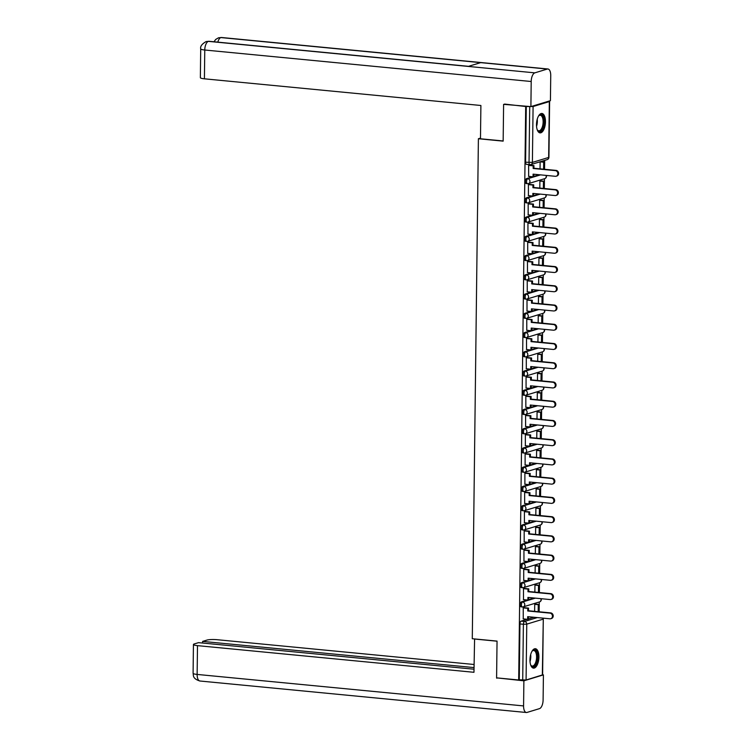 <?xml version="1.0" encoding="UTF-8"?>
<svg xmlns="http://www.w3.org/2000/svg" width="750" height="750" viewBox="0 0 750 750"><rect width="100%" height="100%" fill="white"/><g stroke="black" fill="none" stroke-linecap="round" stroke-linejoin="round"><path stroke-width="1.12" d="M527.475 600.028L521.362 601.894A2.503 1.125 95.5 0 0 520.181 604.706A2.503 1.125 95.5 0 0 521.091 606.844A2.503 1.125 95.5 0 0 521.306 606.825M527.709 580.791L521.597 582.647A2.503 1.125 95.5 0 0 520.416 585.469A2.503 1.125 95.5 0 0 521.325 587.606A2.503 1.125 95.5 0 0 521.541 587.587M527.944 561.553L521.831 563.409A2.503 1.125 95.5 0 0 520.65 566.231A2.503 1.125 95.5 0 0 521.559 568.369A2.503 1.125 95.5 0 0 521.775 568.341M528.178 542.316L522.066 544.172A2.503 1.125 95.5 0 0 520.884 546.984A2.503 1.125 95.5 0 0 521.794 549.131A2.503 1.125 95.5 0 0 522.009 549.103M528.413 523.069L522.3 524.934A2.503 1.125 95.5 0 0 521.128 527.747A2.503 1.125 95.5 0 0 522.028 529.884A2.503 1.125 95.5 0 0 522.244 529.866M528.656 503.831L522.534 505.697A2.503 1.125 95.5 0 0 521.362 508.509A2.503 1.125 95.5 0 0 522.272 510.647A2.503 1.125 95.5 0 0 522.478 510.628M528.891 484.594L522.769 486.45A2.503 1.125 95.5 0 0 521.597 489.272A2.503 1.125 95.5 0 0 522.506 491.409A2.503 1.125 95.5 0 0 522.712 491.391M529.125 465.356L523.013 467.213A2.503 1.125 95.5 0 0 521.831 470.034A2.503 1.125 95.5 0 0 522.741 472.172A2.503 1.125 95.5 0 0 522.947 472.144M529.359 446.119L523.247 447.975A2.503 1.125 95.5 0 0 522.066 450.787A2.503 1.125 95.5 0 0 522.975 452.934A2.503 1.125 95.5 0 0 523.181 452.906M529.594 426.872L523.481 428.738A2.503 1.125 95.5 0 0 522.3 431.55A2.503 1.125 95.5 0 0 523.209 433.688A2.503 1.125 95.5 0 0 523.416 433.669M529.828 407.634L523.716 409.5A2.503 1.125 95.5 0 0 522.534 412.312A2.503 1.125 95.5 0 0 523.444 414.45A2.503 1.125 95.5 0 0 523.65 414.431M530.062 388.397L523.95 390.253A2.503 1.125 95.5 0 0 522.769 393.075A2.503 1.125 95.5 0 0 523.678 395.212A2.503 1.125 95.5 0 0 523.884 395.194M530.297 369.159L524.184 371.016A2.503 1.125 95.5 0 0 523.003 373.837A2.503 1.125 95.5 0 0 523.913 375.975A2.503 1.125 95.5 0 0 524.119 375.947M530.531 349.922L524.419 351.778A2.503 1.125 95.5 0 0 523.237 354.591A2.503 1.125 95.5 0 0 524.147 356.737A2.503 1.125 95.5 0 0 524.363 356.709M530.766 330.684L524.653 332.541A2.503 1.125 95.5 0 0 523.472 335.353A2.503 1.125 95.5 0 0 524.381 337.491A2.503 1.125 95.5 0 0 524.597 337.472M531 311.438L524.888 313.303A2.503 1.125 95.5 0 0 523.706 316.116A2.503 1.125 95.5 0 0 524.616 318.253A2.503 1.125 95.5 0 0 524.831 318.234M531.234 292.2L525.122 294.056A2.503 1.125 95.5 0 0 523.941 296.878A2.503 1.125 95.5 0 0 524.85 299.016A2.503 1.125 95.5 0 0 525.066 298.997M531.469 272.963L525.356 274.819A2.503 1.125 95.5 0 0 524.175 277.641A2.503 1.125 95.5 0 0 525.084 279.778A2.503 1.125 95.5 0 0 525.3 279.759M531.703 253.725L525.591 255.581A2.503 1.125 95.5 0 0 524.419 258.394A2.503 1.125 95.5 0 0 525.328 260.541A2.503 1.125 95.5 0 0 525.534 260.512M531.947 234.488L525.825 236.344A2.503 1.125 95.5 0 0 524.653 239.156A2.503 1.125 95.5 0 0 525.562 241.294A2.503 1.125 95.5 0 0 525.769 241.275M532.181 215.241L526.059 217.106A2.503 1.125 95.5 0 0 524.888 219.919A2.503 1.125 95.5 0 0 525.797 222.056A2.503 1.125 95.5 0 0 526.003 222.037M532.416 196.003L526.303 197.869A2.503 1.125 95.5 0 0 525.122 200.681A2.503 1.125 95.5 0 0 526.031 202.819A2.503 1.125 95.5 0 0 526.238 202.8M532.65 176.766L526.538 178.622A2.503 1.125 95.5 0 0 525.356 181.444A2.503 1.125 95.5 0 0 526.266 183.581A2.503 1.125 95.5 0 0 526.472 183.562M545.456 121.809A9.75 4.406 95.5 0 0 541.912 113.466A9.75 4.406 95.5 0 0 536.494 124.538A9.75 4.406 95.5 0 0 540.037 132.881A9.75 4.406 95.5 0 0 545.456 121.809M538.922 657.056A9.75 4.406 95.5 0 0 535.378 648.713A9.75 4.406 95.5 0 0 529.959 659.784A9.75 4.406 95.5 0 0 533.503 668.128A9.75 4.406 95.5 0 0 538.922 657.056M539.156 611.784L539.269 602.006M539.391 592.547L539.513 582.759M539.625 573.309L539.747 563.522M539.859 554.062L539.981 544.284M540.094 534.825L540.216 525.047M540.328 515.588L540.45 505.809M540.562 496.35L540.684 486.562M540.797 477.113L540.919 467.325M541.031 457.875L541.153 448.087M541.266 438.628L541.388 428.85M541.5 419.391L541.622 409.613M541.744 400.153L541.856 390.375M541.978 380.916L542.091 371.128M542.212 361.678L542.325 351.891M542.447 342.431L542.559 332.653M542.681 323.194L542.803 313.416M542.916 303.956L543.038 294.178M543.15 284.719L543.272 274.931M543.384 265.481L543.506 255.694M543.619 246.234L543.741 236.456M543.853 226.997L543.975 217.219M544.087 207.759L544.209 197.981M544.322 188.522L544.444 178.734M544.556 169.284L544.669 160.388M542.334 675.066L543.291 619.012L542.616 674.878L526.078 680.006L519.263 679.809L519.947 623.944A2.503 1.125 -84.5 0 1 521.128 621.131L527.241 619.266M528.403 618.919L533.869 617.25M503.606 104.381L503.156 141.131L478.397 138.741L472.284 638.719L497.044 641.1L496.594 677.859L518.691 679.988L525.694 106.509L504.609 104.072M519.263 679.809L518.691 679.988M525.694 106.509L533.081 106.528L549.338 101.588L548.944 101.119M529.5 165.178L528.638 165.328L528.656 176.381M540.759 180.872L539.897 181.078L539.812 188.081M529.266 184.416L528.403 184.566L528.422 195.619M540.525 200.109L539.663 200.316L539.578 207.328M529.031 203.653L528.169 203.803L528.188 214.856M540.281 219.356L539.428 219.553L539.344 226.566M528.797 222.891L527.934 223.05L527.953 234.103M540.047 238.594L539.194 238.791L539.1 245.803M528.562 242.128L527.7 242.287L527.719 253.341M539.812 257.831L538.95 258.028L538.866 265.041M528.328 261.375L527.466 261.525L527.484 272.578M539.578 277.069L538.716 277.266L538.631 284.278M528.094 280.613L527.231 280.763L527.25 291.816M539.344 296.306L538.481 296.512L538.397 303.525M527.859 299.85L526.997 300L527.016 311.053M539.109 315.553L538.247 315.75L538.162 322.762M527.625 319.088L526.763 319.247L526.781 330.3M538.875 334.791L538.013 334.988L537.928 342M527.391 338.325L526.528 338.484L526.547 349.537M538.641 354.028L537.778 354.225L537.694 361.238M527.156 357.562L526.294 357.722L526.312 368.775M538.406 373.266L537.544 373.463L537.459 380.475M526.912 376.809L526.059 376.959L526.078 388.012M538.172 392.503L537.309 392.709L537.225 399.713M526.678 396.047L525.825 396.197L525.844 407.25M537.938 411.741L537.075 411.947L536.991 418.959M526.444 415.284L525.591 415.434L525.609 426.488M537.703 430.988L536.841 431.184L536.756 438.197M526.209 434.522L525.347 434.681L525.366 445.734M537.469 450.225L536.606 450.422L536.522 457.434M525.975 453.759L525.112 453.919L525.131 464.972M537.234 469.462L536.372 469.659L536.287 476.672M525.741 473.006L524.878 473.156L524.897 484.209M536.991 488.7L536.138 488.906L536.044 495.909M525.506 492.244L524.644 492.394L524.663 503.447M536.756 507.937L535.903 508.144L535.809 515.156M525.272 511.481L524.409 511.631L524.428 522.684M536.522 527.184L535.659 527.381L535.575 534.394M525.037 530.719L524.175 530.878L524.194 541.931M536.287 546.422L535.425 546.619L535.341 553.631M524.803 549.956L523.941 550.116L523.959 561.169M536.053 565.659L535.191 565.856L535.106 572.869M524.569 569.203L523.706 569.353L523.725 580.406M535.819 584.897L534.956 585.103L534.872 592.106M524.334 588.441L523.472 588.591L523.491 599.644M535.584 604.134L534.722 604.341L534.637 611.353M524.1 607.678L523.237 607.828L523.256 618.881M528.638 599.681L534.103 598.013M528.872 580.434L534.338 578.775M529.106 561.197L534.572 559.538M529.341 541.959L534.806 540.3M529.575 522.722L535.041 521.053M529.809 503.484L535.275 501.816M530.044 484.237L535.509 482.578M530.278 465L535.753 463.341M530.522 445.763L535.988 444.103M530.756 426.525L536.222 424.866M530.991 407.288L536.456 405.619M531.225 388.041L536.691 386.381M531.459 368.803L536.925 367.144M531.694 349.566L537.159 347.906M531.928 330.328L537.394 328.669M532.163 311.091L537.628 309.422M532.397 291.853L537.863 290.184M532.631 272.606L538.097 270.947M532.866 253.369L538.331 251.709M533.1 234.131L538.566 232.472M533.334 214.894L538.809 213.225M533.569 195.656L539.044 193.987M533.812 176.409L539.278 174.75M480.487 138.103L478.397 138.741M540.994 161.634L540.131 161.831L540.047 168.844M526.275 106.331L525.591 162.206A2.503 1.125 95.5 0 0 526.5 164.344A2.503 1.125 95.5 0 0 526.706 164.316M555.366 170.625L556.116 170.4A2.878 2.522 73.1 0 1 556.912 175.988L556.172 176.213A2.878 2.522 -106.9 0 0 555.366 170.625L533.166 168.478L533.194 165.825L533.944 165.6L529.237 165.15M528.506 176.363L533.062 176.803L533.091 174.15L555.3 176.297A2.878 2.522 -106.9 0 0 556.172 176.213M533.062 176.803L533.803 176.578L533.831 174.225M528.638 165.394L533.194 165.825M544.341 169.256L544.434 161.962L540.834 161.616M543.6 169.191L543.684 162.197L544.434 161.962M540.131 161.85L543.684 162.197M556.116 170.4L533.906 168.253L533.944 165.6M533.906 168.253L533.166 168.478M503.156 140.972L480.478 138.787L480.891 105.487L204.412 78.816A7.5 1.228 -179.3 0 1 200.363 77.672L200.709 48.881A7.5 1.228 -179.3 0 0 204.769 50.016L204.412 78.816M547.294 69.056L480.675 62.634L468.206 66.422L534.825 72.853L547.294 69.056A7.687 3.469 95.5 0 1 547.941 68.991A7.687 3.469 95.5 0 1 550.734 75.572L550.425 100.669L530.897 106.603L503.691 104.353M534.825 72.853A7.687 3.469 95.5 0 0 531.206 81.506L530.897 106.603M468.506 66.328L209.006 41.297A7.687 3.469 95.5 0 0 208.387 41.362L206.119 41.578C201.909 43.988 200.109 46.425 200.709 48.881M547.941 68.991L221.503 37.5A7.687 3.469 95.5 0 0 220.856 37.566L218.494 37.819L215.728 39.422L213.975 41.775M474.591 638.934L473.962 672.3L197.494 645.637L197.137 674.428L523.575 705.919L523.884 680.822L496.678 677.869M497.044 641.194L474.366 639.009M474.056 664.491L217.022 639.694A7.5 1.228 0.7 0 0 206.906 640.097L202.631 641.4L474.019 667.584M523.575 705.919A7.687 3.469 95.5 0 0 526.369 712.5A7.687 3.469 95.5 0 0 527.016 712.434L539.475 708.638A7.687 3.469 95.5 0 0 543.103 699.984L543.413 674.888L523.884 680.822M474 669.216L198.553 642.647L194.278 643.941A7.5 1.228 0.7 0 0 193.434 644.494A7.5 1.228 0.7 0 0 197.494 645.637M202.613 643.031L202.631 641.4M497.512 677.944L496.678 678.197M543.413 674.888L542.616 674.803M538.472 116.147A8.438 3.806 -84.5 0 1 538.866 115.659A8.438 3.806 -84.5 0 1 540.188 114.769A8.438 3.806 -84.5 0 1 543.966 121.912A8.438 3.806 -84.5 0 1 539.991 131.409A8.438 3.806 -84.5 0 1 537.469 130.153A8.438 3.806 -84.5 0 1 537.169 129.6M537.291 129.844A7.809 3.525 95.5 0 0 538.781 130.809A7.809 3.525 95.5 0 0 539.438 130.744A7.809 3.525 95.5 0 0 543.103 122.653A7.809 3.525 95.5 0 0 540.281 115.256A7.809 3.525 95.5 0 0 539.625 115.331A7.809 3.525 95.5 0 0 538.631 115.931M539.466 132.741A9.684 4.378 95.5 0 0 539.972 132.647A9.684 4.378 95.5 0 0 544.491 122.962A9.684 4.378 95.5 0 0 541.322 113.494M531.928 651.394A8.438 3.806 -84.5 0 1 532.331 650.906A8.438 3.806 -84.5 0 1 533.653 650.016A8.438 3.806 -84.5 0 1 537.431 657.159A8.438 3.806 -84.5 0 1 533.447 666.656A8.438 3.806 -84.5 0 1 530.934 665.4A8.438 3.806 -84.5 0 1 530.634 664.847M530.756 665.091A7.809 3.525 95.5 0 0 532.247 666.056A7.809 3.525 95.5 0 0 532.903 665.991A7.809 3.525 95.5 0 0 536.559 657.9A7.809 3.525 95.5 0 0 533.747 650.503A7.809 3.525 95.5 0 0 533.091 650.578A7.809 3.525 95.5 0 0 532.097 651.178M532.931 667.987A9.684 4.378 95.5 0 0 533.438 667.894A9.684 4.378 95.5 0 0 537.947 658.209A9.684 4.378 95.5 0 0 534.788 648.741M555.131 189.863L555.881 189.637A2.878 2.522 73.1 0 1 556.678 195.225L555.938 195.45A2.878 2.522 -106.9 0 0 555.131 189.863L532.922 187.716L532.959 185.072L533.709 184.838L529.003 184.388M528.272 195.609L532.828 196.041L532.856 193.397L555.066 195.534A2.878 2.522 -106.9 0 0 555.938 195.45M532.828 196.041L533.569 195.816L533.597 193.463M528.403 184.631L532.959 185.072M544.106 188.503L544.2 181.209L540.6 180.862M543.366 188.428L543.45 181.434L544.2 181.209M539.897 181.088L543.45 181.434M555.881 189.637L533.672 187.491L533.709 184.838M533.672 187.491L532.922 187.716M554.897 209.1L555.647 208.875A2.878 2.522 73.1 0 1 556.444 214.462L555.703 214.688A2.878 2.522 -106.9 0 0 554.897 209.1L532.688 206.962L532.725 204.309L533.466 204.084L528.769 203.625M528.038 214.847L532.594 215.287L532.622 212.634L554.831 214.772A2.878 2.522 -106.9 0 0 555.703 214.688M532.594 215.287L533.334 215.053L533.362 212.7M528.169 203.869L532.725 204.309M543.872 207.741L543.966 200.447L540.366 200.1M543.131 207.666L543.216 200.672L543.966 200.447M539.663 200.325L543.216 200.672M555.647 208.875L533.438 206.728L533.466 204.084M533.438 206.728L532.688 206.962M554.663 228.338L555.413 228.112A2.878 2.522 73.1 0 1 556.209 233.7L555.469 233.925A2.878 2.522 -106.9 0 0 554.663 228.338L532.453 226.2L532.491 223.547L533.231 223.322L528.525 222.863M527.803 234.084L532.35 234.525L532.388 231.872L554.597 234.009A2.878 2.522 -106.9 0 0 555.469 233.925M532.35 234.525L533.1 234.3L533.128 231.947M527.934 223.106L532.491 223.547M543.638 226.978L543.731 219.684L540.131 219.338M542.897 226.903L542.981 219.909L543.731 219.684M539.428 219.572L542.981 219.909M555.413 228.112L533.203 225.975L533.231 223.322M533.203 225.975L532.453 226.2M554.428 247.584L555.178 247.35A2.878 2.522 73.1 0 1 555.975 252.938L555.225 253.172A2.878 2.522 -106.9 0 0 554.428 247.584L532.219 245.438L532.256 242.784L532.997 242.559L528.291 242.109M527.569 253.322L532.116 253.763L532.153 251.109L554.363 253.256A2.878 2.522 -106.9 0 0 555.225 253.172M532.116 253.763L532.866 253.537L532.894 251.184M527.7 242.344L532.256 242.784M543.403 246.216L543.497 238.922L539.897 238.575M542.663 246.15L542.747 239.147L543.497 238.922M539.194 238.809L542.747 239.147M555.178 247.35L532.969 245.213L532.997 242.559M532.969 245.213L532.219 245.438M554.194 266.822L554.944 266.588A2.878 2.522 73.1 0 1 555.741 272.184L554.991 272.409A2.878 2.522 -106.9 0 0 554.194 266.822L531.984 264.675L532.022 262.022L532.762 261.797L528.056 261.347M527.334 272.559L531.881 273L531.919 270.347L554.119 272.494A2.878 2.522 -106.9 0 0 554.991 272.409M531.881 273L532.631 272.775L532.659 270.422M527.466 261.591L532.022 262.022M543.169 265.453L543.253 258.159L539.663 257.812M542.428 265.387L542.512 258.394L543.253 258.159M538.95 258.047L542.512 258.394M554.944 266.588L532.734 264.45L532.762 261.797M532.734 264.45L531.984 264.675M553.959 286.059L554.7 285.834A2.878 2.522 73.1 0 1 555.506 291.422L554.756 291.647A2.878 2.522 -106.9 0 0 553.959 286.059L531.75 283.912L531.788 281.269L532.528 281.034L527.822 280.584M527.1 291.806L531.647 292.238L531.684 289.594L553.884 291.731A2.878 2.522 -106.9 0 0 554.756 291.647M531.647 292.238L532.397 292.013L532.425 289.659M527.231 280.828L531.788 281.269M542.934 284.7L543.019 277.406L539.428 277.059M542.194 284.625L542.278 277.631L543.019 277.406M538.716 277.284L542.278 277.631M554.7 285.834L532.5 283.688L532.528 281.034M532.5 283.688L531.75 283.912M553.725 305.297L554.466 305.072A2.878 2.522 73.1 0 1 555.272 310.659L554.522 310.884A2.878 2.522 -106.9 0 0 553.725 305.297L531.516 303.159L531.544 300.506L532.294 300.281L527.587 299.822M526.866 311.044L531.413 311.484L531.45 308.831L553.65 310.969A2.878 2.522 -106.9 0 0 554.522 310.884M531.413 311.484L532.163 311.25L532.191 308.897M526.997 300.066L531.544 300.506M542.7 303.938L542.784 296.644L539.194 296.297M541.959 303.863L542.044 296.869L542.784 296.644M538.481 296.522L542.044 296.869M554.466 305.072L532.266 302.925L532.294 300.281M532.266 302.925L531.516 303.159M553.491 324.534L554.231 324.309A2.878 2.522 73.1 0 1 555.037 329.897L554.288 330.122A2.878 2.522 -106.9 0 0 553.491 324.534L531.281 322.397L531.309 319.744L532.059 319.519L527.353 319.059M526.631 330.281L531.178 330.722L531.216 328.069L553.416 330.206A2.878 2.522 -106.9 0 0 554.288 330.122M531.178 330.722L531.928 330.497L531.956 328.144M526.763 319.303L531.309 319.744M542.466 323.175L542.55 315.881L538.959 315.534M541.716 323.1L541.809 316.106L542.55 315.881M538.247 315.769L541.809 316.106M554.231 324.309L532.031 322.172L532.059 319.519M532.031 322.172L531.281 322.397M553.256 343.772L553.997 343.547A2.878 2.522 73.1 0 1 554.803 349.134L554.053 349.359A2.878 2.522 -106.9 0 0 553.256 343.772L531.047 341.634L531.075 338.981L531.825 338.756L527.119 338.306M526.388 349.519L530.944 349.959L530.972 347.306L553.181 349.453A2.878 2.522 -106.9 0 0 554.053 349.359M530.944 349.959L531.694 349.734L531.722 347.381M526.528 338.541L531.075 338.981M542.231 342.413L542.316 335.119L538.725 334.772M541.481 342.338L541.575 335.344L542.316 335.119M538.013 335.006L541.575 335.344M553.997 343.547L531.797 341.409L531.825 338.756M531.797 341.409L531.047 341.634M553.013 363.019L553.762 362.784A2.878 2.522 73.1 0 1 554.569 368.372L553.819 368.606A2.878 2.522 -106.9 0 0 553.013 363.019L530.812 360.872L530.841 358.219L531.591 357.994L526.884 357.544M526.153 368.756L530.709 369.197L530.737 366.544L552.947 368.691A2.878 2.522 -106.9 0 0 553.819 368.606M530.709 369.197L531.459 368.972L531.487 366.619M526.294 357.787L530.841 358.219M541.997 361.65L542.081 354.356L538.491 354.009M541.247 361.584L541.331 354.591L542.081 354.356M537.778 354.244L541.331 354.591M553.762 362.784L531.553 360.647L531.591 357.994M531.553 360.647L530.812 360.872M552.778 382.256L553.528 382.031A2.878 2.522 73.1 0 1 554.334 387.619L553.584 387.844A2.878 2.522 -106.9 0 0 552.778 382.256L530.578 380.109L530.606 377.466L531.356 377.231L526.65 376.781M525.919 387.994L530.475 388.434L530.503 385.791L552.712 387.928A2.878 2.522 -106.9 0 0 553.584 387.844M530.475 388.434L531.225 388.209L531.253 385.856M526.059 377.025L530.606 377.466M541.763 380.897L541.847 373.594L538.256 373.247M541.013 380.822L541.097 373.828L541.847 373.594M537.544 373.481L541.097 373.828M553.528 382.031L531.319 379.884L531.356 377.231M531.319 379.884L530.578 380.109M552.544 401.494L553.294 401.269A2.878 2.522 73.1 0 1 554.1 406.856L553.35 407.081A2.878 2.522 -106.9 0 0 552.544 401.494L530.344 399.356L530.372 396.703L531.122 396.478L526.416 396.019M525.684 407.241L530.241 407.681L530.269 405.028L552.478 407.166A2.878 2.522 -106.9 0 0 553.35 407.081M530.241 407.681L530.981 407.447L531.019 405.094M525.825 396.262L530.372 396.703M541.519 400.134L541.613 392.841L538.013 392.494M540.778 400.059L540.862 393.066L541.613 392.841M537.309 392.719L540.862 393.066M553.294 401.269L531.084 399.122L531.122 396.478M531.084 399.122L530.344 399.356M552.309 420.731L553.059 420.506A2.878 2.522 73.1 0 1 553.856 426.094L553.116 426.319A2.878 2.522 -106.9 0 0 552.309 420.731L530.109 418.594L530.138 415.941L530.887 415.716L526.181 415.256M525.45 426.478L530.006 426.919L530.034 424.266L552.244 426.403A2.878 2.522 -106.9 0 0 553.116 426.319M530.006 426.919L530.747 426.684L530.775 424.341M525.581 415.5L530.138 415.941M541.284 419.372L541.378 412.078L537.778 411.731M540.544 419.297L540.628 412.303L541.378 412.078M537.075 411.966L540.628 412.303M553.059 420.506L530.85 418.369L530.887 415.716M530.85 418.369L530.109 418.594M552.075 439.969L552.825 439.744A2.878 2.522 73.1 0 1 553.622 445.331L552.881 445.556A2.878 2.522 -106.9 0 0 552.075 439.969L529.875 437.831L529.903 435.178L530.653 434.953L525.947 434.494M525.216 445.716L529.772 446.156L529.8 443.503L552.009 445.65A2.878 2.522 -106.9 0 0 552.881 445.556M529.772 446.156L530.513 445.931L530.541 443.578M525.347 434.738L529.903 435.178M541.05 438.609L541.144 431.316L537.544 430.969M540.309 438.534L540.394 431.541L541.144 431.316M536.841 431.203L540.394 431.541M552.825 439.744L530.616 437.606L530.653 434.953M530.616 437.606L529.875 437.831M551.841 459.216L552.591 458.981A2.878 2.522 73.1 0 1 553.387 464.569L552.647 464.803A2.878 2.522 -106.9 0 0 551.841 459.216L529.631 457.069L529.669 454.416L530.419 454.191L525.712 453.741M524.981 464.953L529.538 465.394L529.566 462.741L551.775 464.887A2.878 2.522 -106.9 0 0 552.647 464.803M529.538 465.394L530.278 465.169L530.306 462.816M525.112 453.975L529.669 454.416M540.816 457.847L540.909 450.553L537.309 450.206M540.075 457.781L540.159 450.778L540.909 450.553M536.606 450.441L540.159 450.778M552.591 458.981L530.381 456.844L530.419 454.191M530.381 456.844L529.631 457.069M551.606 478.453L552.356 478.228A2.878 2.522 73.1 0 1 553.153 483.816L552.413 484.041A2.878 2.522 -106.9 0 0 551.606 478.453L529.397 476.306L529.434 473.653L530.175 473.428L525.478 472.978M524.747 484.191L529.303 484.631L529.331 481.978L551.541 484.125A2.878 2.522 -106.9 0 0 552.413 484.041M529.303 484.631L530.044 484.406L530.072 482.053M524.878 473.222L529.434 473.653M540.581 477.084L540.675 469.791L537.075 469.444M539.841 477.019L539.925 470.025L540.675 469.791M536.372 469.678L539.925 470.025M552.356 478.228L530.147 476.081L530.175 473.428M530.147 476.081L529.397 476.306M551.372 497.691L552.122 497.466A2.878 2.522 73.1 0 1 552.919 503.053L552.178 503.278A2.878 2.522 -106.9 0 0 551.372 497.691L529.163 495.553L529.2 492.9L529.941 492.666L525.234 492.216M524.513 503.438L529.059 503.869L529.097 501.225L551.306 503.362A2.878 2.522 -106.9 0 0 552.178 503.278M529.059 503.869L529.809 503.644L529.837 501.291M524.644 492.459L529.2 492.9M540.347 496.331L540.441 489.037L536.841 488.691M539.606 496.256L539.691 489.262L540.441 489.037M536.138 488.916L539.691 489.262M552.122 497.466L529.913 495.319L529.941 492.666M529.913 495.319L529.163 495.553M551.138 516.928L551.887 516.703A2.878 2.522 73.1 0 1 552.684 522.291L551.934 522.516A2.878 2.522 -106.9 0 0 551.138 516.928L528.928 514.791L528.966 512.137L529.706 511.912L525 511.453M524.278 522.675L528.825 523.116L528.862 520.462L551.072 522.6A2.878 2.522 -106.9 0 0 551.934 522.516M528.825 523.116L529.575 522.881L529.603 520.528M524.409 511.697L528.966 512.137M540.112 515.569L540.206 508.275L536.606 507.928M539.372 515.494L539.456 508.5L540.206 508.275M535.903 508.153L539.456 508.5M551.887 516.703L529.678 514.556L529.706 511.912M529.678 514.556L528.928 514.791M550.903 536.166L551.644 535.941A2.878 2.522 73.1 0 1 552.45 541.528L551.7 541.753A2.878 2.522 -106.9 0 0 550.903 536.166L528.694 534.028L528.731 531.375L529.472 531.15L524.766 530.691M524.044 541.912L528.591 542.353L528.628 539.7L550.828 541.847A2.878 2.522 -106.9 0 0 551.7 541.753M528.591 542.353L529.341 542.128L529.369 539.775M524.175 530.934L528.731 531.375M539.878 534.806L539.963 527.512L536.372 527.166M539.138 534.731L539.222 527.737L539.963 527.512M535.659 527.4L539.222 527.737M551.644 535.941L529.444 533.803L529.472 531.15M529.444 533.803L528.694 534.028M550.669 555.413L551.409 555.178A2.878 2.522 73.1 0 1 552.216 560.766L551.466 561A2.878 2.522 -106.9 0 0 550.669 555.413L528.459 553.266L528.497 550.613L529.237 550.388L524.531 549.938M523.809 561.15L528.356 561.591L528.394 558.938L550.594 561.084A2.878 2.522 -106.9 0 0 551.466 561M528.356 561.591L529.106 561.366L529.134 559.012M523.941 550.172L528.497 550.613M539.644 554.044L539.728 546.75L536.138 546.403M538.903 553.978L538.987 546.975L539.728 546.75M535.425 546.638L538.987 546.975M551.409 555.178L529.209 553.041L529.237 550.388M529.209 553.041L528.459 553.266M550.434 574.65L551.175 574.425A2.878 2.522 73.1 0 1 551.981 580.012L551.231 580.237A2.878 2.522 -106.9 0 0 550.434 574.65L528.225 572.503L528.253 569.85L529.003 569.625L524.297 569.175M523.575 580.388L528.122 580.828L528.159 578.175L550.359 580.322A2.878 2.522 -106.9 0 0 551.231 580.237M528.122 580.828L528.872 580.603L528.9 578.25M523.706 569.419L528.253 569.85M539.409 573.281L539.494 565.988L535.903 565.641M538.669 573.216L538.753 566.222L539.494 565.988M535.191 565.875L538.753 566.222M551.175 574.425L528.975 572.278L529.003 569.625M528.975 572.278L528.225 572.503M550.2 593.888L550.941 593.663A2.878 2.522 73.1 0 1 551.747 599.25L550.997 599.475A2.878 2.522 -106.9 0 0 550.2 593.888L527.991 591.741L528.019 589.097L528.769 588.862L524.062 588.413M523.331 599.634L527.888 600.066L527.925 597.422L550.125 599.559A2.878 2.522 -106.9 0 0 550.997 599.475M527.888 600.066L528.638 599.841L528.666 597.488M523.472 588.656L528.019 589.097M539.175 592.528L539.259 585.234L535.669 584.888M538.425 592.453L538.519 585.459L539.259 585.234M534.956 585.112L538.519 585.459M550.941 593.663L528.741 591.516L528.769 588.862M528.741 591.516L527.991 591.741M549.966 613.125L550.706 612.9A2.878 2.522 73.1 0 1 551.512 618.488L550.763 618.713A2.878 2.522 -106.9 0 0 549.966 613.125L527.756 610.988L527.784 608.334L528.534 608.109L523.828 607.65M523.097 618.872L527.653 619.312L527.681 616.659L549.891 618.797A2.878 2.522 -106.9 0 0 550.763 618.713M527.653 619.312L528.403 619.078L528.431 616.725M523.237 607.894L527.784 608.334M538.941 611.766L539.025 604.472L535.434 604.125M538.191 611.691L538.275 604.697L539.025 604.472M534.722 604.35L538.275 604.697M550.706 612.9L528.497 610.753L528.534 608.109M528.497 610.753L527.756 610.988M540.825 598.659A2.503 2.194 -106.9 0 1 539.541 601.922L523.284 606.863A2.503 2.194 -106.9 0 1 522.525 606.938A2.503 1.125 -84.5 0 1 522.309 606.966A2.503 1.125 -84.5 0 1 521.409 604.819A2.503 1.125 -84.5 0 1 522.581 602.006L535.322 598.134M521.362 601.894L522.581 602.006A2.503 2.194 73.1 0 1 524.775 604.688A2.503 2.194 -106.9 0 1 523.284 606.863A2.503 2.503 0 0 1 522.309 606.966L521.091 606.844M541.059 579.422A2.503 2.194 -106.9 0 1 539.775 582.684L523.519 587.625A2.503 2.194 -106.9 0 1 522.759 587.7A2.503 1.125 -84.5 0 1 522.553 587.719A2.503 1.125 -84.5 0 1 521.644 585.581A2.503 1.125 -84.5 0 1 522.816 582.769L535.556 578.897M521.597 582.647L522.816 582.769A2.503 2.194 73.1 0 1 525.009 585.45A2.503 2.194 -106.9 0 1 523.519 587.625A2.503 2.503 0 0 1 522.553 587.719L521.325 587.606M541.294 560.184A2.503 2.194 -106.9 0 1 540.009 563.447L523.753 568.387A2.503 2.194 -106.9 0 1 522.994 568.462A2.503 1.125 -84.5 0 1 522.788 568.481A2.503 1.125 -84.5 0 1 521.878 566.344A2.503 1.125 -84.5 0 1 523.05 563.531L535.791 559.65M521.831 563.409L523.05 563.531A2.503 2.194 73.1 0 1 525.244 566.213A2.503 2.194 -106.9 0 1 523.753 568.387A2.503 2.503 0 0 1 522.788 568.481L521.559 568.369M541.528 540.947A2.503 2.194 -106.9 0 1 540.244 544.2L523.987 549.15A2.503 2.194 -106.9 0 1 523.228 549.225A2.503 1.125 -84.5 0 1 523.022 549.244A2.503 1.125 -84.5 0 1 522.112 547.106A2.503 1.125 -84.5 0 1 523.284 544.294L536.034 540.413M522.066 544.172L523.284 544.294A2.503 2.194 73.1 0 1 525.478 546.966A2.503 2.194 -106.9 0 1 523.987 549.15A2.503 2.503 0 0 1 523.022 549.244L521.794 549.131M541.772 521.709A2.503 2.194 -106.9 0 1 540.478 524.963L524.222 529.913A2.503 2.194 -106.9 0 1 523.462 529.988A2.503 1.125 -84.5 0 1 523.256 530.006A2.503 1.125 -84.5 0 1 522.347 527.869A2.503 1.125 -84.5 0 1 523.528 525.047L536.269 521.175M522.3 524.934L523.528 525.047A2.503 2.194 73.1 0 1 525.712 527.728A2.503 2.194 -106.9 0 1 524.222 529.913A2.503 2.503 0 0 1 523.256 530.006L522.028 529.884M542.006 502.463A2.503 2.194 -106.9 0 1 540.712 505.725L524.456 510.666A2.503 2.194 -106.9 0 1 523.697 510.741A2.503 1.125 -84.5 0 1 523.491 510.769A2.503 1.125 -84.5 0 1 522.581 508.631A2.503 1.125 -84.5 0 1 523.762 505.809L536.503 501.938M522.534 505.697L523.762 505.809A2.503 2.194 73.1 0 1 525.947 508.491A2.503 2.194 -106.9 0 1 524.456 510.666A2.503 2.503 0 0 1 523.491 510.769L522.272 510.647M542.241 483.225A2.503 2.194 -106.9 0 1 540.947 486.487L524.691 491.428A2.503 2.194 -106.9 0 1 523.931 491.503A2.503 1.125 -84.5 0 1 523.725 491.531A2.503 1.125 -84.5 0 1 522.816 489.384A2.503 1.125 -84.5 0 1 523.997 486.572L536.737 482.7M522.769 486.45L523.997 486.572A2.503 2.194 73.1 0 1 526.181 489.253A2.503 2.194 -106.9 0 1 524.691 491.428A2.503 2.503 0 0 1 523.725 491.531L522.506 491.409M542.475 463.988A2.503 2.194 -106.9 0 1 541.181 467.25L524.925 472.191A2.503 2.194 -106.9 0 1 524.166 472.266A2.503 1.125 -84.5 0 1 523.959 472.284A2.503 1.125 -84.5 0 1 523.05 470.147A2.503 1.125 -84.5 0 1 524.231 467.334L536.972 463.453M523.013 467.213L524.231 467.334A2.503 2.194 73.1 0 1 526.416 470.016A2.503 2.194 -106.9 0 1 524.925 472.191A2.503 2.503 0 0 1 523.959 472.284L522.741 472.172M542.709 444.75A2.503 2.194 -106.9 0 1 541.416 448.012L525.159 452.953A2.503 2.194 -106.9 0 1 524.4 453.028A2.503 1.125 -84.5 0 1 524.194 453.047A2.503 1.125 -84.5 0 1 523.284 450.909A2.503 1.125 -84.5 0 1 524.466 448.097L537.206 444.216M523.247 447.975L524.466 448.097A2.503 2.194 73.1 0 1 526.659 450.778A2.503 2.194 -106.9 0 1 525.159 452.953A2.503 2.503 0 0 1 524.194 453.047L522.975 452.934M542.944 425.512A2.503 2.194 -106.9 0 1 541.65 428.766L525.394 433.716A2.503 2.194 -106.9 0 1 524.644 433.791A2.503 1.125 -84.5 0 1 524.428 433.809A2.503 1.125 -84.5 0 1 523.519 431.672A2.503 1.125 -84.5 0 1 524.7 428.85L537.441 424.978M523.481 428.738L524.7 428.85A2.503 2.194 73.1 0 1 526.894 431.531A2.503 2.194 -106.9 0 1 525.394 433.716A2.503 2.503 0 0 1 524.428 433.809L523.209 433.688M543.178 406.266A2.503 2.194 -106.9 0 1 541.884 409.528L525.628 414.469A2.503 2.194 -106.9 0 1 524.878 414.544A2.503 1.125 -84.5 0 1 524.663 414.572A2.503 1.125 -84.5 0 1 523.753 412.434A2.503 1.125 -84.5 0 1 524.934 409.613L537.675 405.741M523.716 409.5L524.934 409.613A2.503 2.194 73.1 0 1 527.128 412.294A2.503 2.194 -106.9 0 1 525.628 414.469A2.503 2.503 0 0 1 524.663 414.572L523.444 414.45M543.413 387.028A2.503 2.194 -106.9 0 1 542.119 390.291L525.862 395.231A2.503 2.194 -106.9 0 1 525.112 395.306A2.503 1.125 -84.5 0 1 524.897 395.334A2.503 1.125 -84.5 0 1 523.987 393.188A2.503 1.125 -84.5 0 1 525.169 390.375L537.909 386.503M523.95 390.253L525.169 390.375A2.503 2.194 73.1 0 1 527.362 393.056A2.503 2.194 -106.9 0 1 525.862 395.231A2.503 2.503 0 0 1 524.897 395.334L523.678 395.212M543.647 367.791A2.503 2.194 -106.9 0 1 542.353 371.053L526.106 375.994A2.503 2.194 -106.9 0 1 525.347 376.069A2.503 1.125 -84.5 0 1 525.131 376.088A2.503 1.125 -84.5 0 1 524.222 373.95A2.503 1.125 -84.5 0 1 525.403 371.137L538.144 367.266M524.184 371.016L525.403 371.137A2.503 2.194 73.1 0 1 527.597 373.819A2.503 2.194 -106.9 0 1 526.106 375.994A2.503 2.503 0 0 1 525.131 376.088L523.913 375.975M543.881 348.553A2.503 2.194 -106.9 0 1 542.597 351.816L526.341 356.756A2.503 2.194 -106.9 0 1 525.581 356.831A2.503 1.125 -84.5 0 1 525.366 356.85A2.503 1.125 -84.5 0 1 524.456 354.713A2.503 1.125 -84.5 0 1 525.637 351.9L538.378 348.019M524.419 351.778L525.637 351.9A2.503 2.194 73.1 0 1 527.831 354.581A2.503 2.194 -106.9 0 1 526.341 356.756A2.503 2.503 0 0 1 525.366 356.85L524.147 356.737M544.116 329.316A2.503 2.194 -106.9 0 1 542.831 332.569L526.575 337.519A2.503 2.194 -106.9 0 1 525.816 337.594A2.503 1.125 -84.5 0 1 525.6 337.613A2.503 1.125 -84.5 0 1 524.7 335.475A2.503 1.125 -84.5 0 1 525.872 332.653L538.612 328.781M524.653 332.541L525.872 332.653A2.503 2.194 73.1 0 1 528.066 335.334A2.503 2.194 -106.9 0 1 526.575 337.519A2.503 2.503 0 0 1 525.6 337.613L524.381 337.491M544.35 310.078A2.503 2.194 -106.9 0 1 543.066 313.331L526.809 318.281A2.503 2.194 -106.9 0 1 526.05 318.347A2.503 1.125 -84.5 0 1 525.844 318.375A2.503 1.125 -84.5 0 1 524.934 316.238A2.503 1.125 -84.5 0 1 526.106 313.416L538.847 309.544M524.888 313.303L526.106 313.416A2.503 2.194 73.1 0 1 528.3 316.097A2.503 2.194 -106.9 0 1 526.809 318.281A2.503 2.503 0 0 1 525.844 318.375L524.616 318.253M544.584 290.831A2.503 2.194 -106.9 0 1 543.3 294.094L527.044 299.034A2.503 2.194 -106.9 0 1 526.284 299.109A2.503 1.125 -84.5 0 1 526.078 299.137A2.503 1.125 -84.5 0 1 525.169 296.991A2.503 1.125 -84.5 0 1 526.341 294.178L539.091 290.306M525.122 294.056L526.341 294.178A2.503 2.194 73.1 0 1 528.534 296.859A2.503 2.194 -106.9 0 1 527.044 299.034A2.503 2.503 0 0 1 526.078 299.137L524.85 299.016M544.819 271.594A2.503 2.194 -106.9 0 1 543.534 274.856L527.278 279.797A2.503 2.194 -106.9 0 1 526.519 279.872A2.503 1.125 -84.5 0 1 526.312 279.891A2.503 1.125 -84.5 0 1 525.403 277.753A2.503 1.125 -84.5 0 1 526.584 274.941L539.325 271.069M525.356 274.819L526.584 274.941A2.503 2.194 73.1 0 1 528.769 277.622A2.503 2.194 -106.9 0 1 527.278 279.797A2.503 2.503 0 0 1 526.312 279.891L525.084 279.778M545.062 252.356A2.503 2.194 -106.9 0 1 543.769 255.619L527.512 260.559A2.503 2.194 -106.9 0 1 526.753 260.634A2.503 1.125 -84.5 0 1 526.547 260.653A2.503 1.125 -84.5 0 1 525.637 258.516A2.503 1.125 -84.5 0 1 526.819 255.703L539.559 251.822M525.591 255.581L526.819 255.703A2.503 2.194 73.1 0 1 529.003 258.384A2.503 2.194 -106.9 0 1 527.512 260.559A2.503 2.503 0 0 1 526.547 260.653L525.328 260.541M545.297 233.119A2.503 2.194 -106.9 0 1 544.003 236.372L527.747 241.322A2.503 2.194 -106.9 0 1 526.987 241.397A2.503 1.125 -84.5 0 1 526.781 241.416A2.503 1.125 -84.5 0 1 525.872 239.278A2.503 1.125 -84.5 0 1 527.053 236.456L539.794 232.584M525.825 236.344L527.053 236.456A2.503 2.194 73.1 0 1 529.237 239.138A2.503 2.194 -106.9 0 1 527.747 241.322A2.503 2.503 0 0 1 526.781 241.416L525.562 241.294M545.531 213.881A2.503 2.194 -106.9 0 1 544.237 217.134L527.981 222.084A2.503 2.194 -106.9 0 1 527.222 222.15A2.503 1.125 -84.5 0 1 527.016 222.178A2.503 1.125 -84.5 0 1 526.106 220.041A2.503 1.125 -84.5 0 1 527.288 217.219L540.028 213.347M526.059 217.106L527.288 217.219A2.503 2.194 73.1 0 1 529.472 219.9A2.503 2.194 -106.9 0 1 527.981 222.084A2.503 2.503 0 0 1 527.016 222.178L525.797 222.056M545.766 194.634A2.503 2.194 -106.9 0 1 544.472 197.897L528.216 202.838A2.503 2.194 -106.9 0 1 527.456 202.912A2.503 1.125 -84.5 0 1 527.25 202.941A2.503 1.125 -84.5 0 1 526.341 200.794A2.503 1.125 -84.5 0 1 527.522 197.981L540.262 194.109M526.303 197.869L527.522 197.981A2.503 2.194 73.1 0 1 529.706 200.662A2.503 2.194 -106.9 0 1 528.216 202.838A2.503 2.503 0 0 1 527.25 202.941L526.031 202.819M546 175.397A2.503 2.194 -106.9 0 1 544.706 178.659L528.45 183.6A2.503 2.194 -106.9 0 1 527.691 183.675A2.503 1.125 -84.5 0 1 527.484 183.694A2.503 1.125 -84.5 0 1 526.575 181.556A2.503 1.125 -84.5 0 1 527.756 178.744L540.497 174.872M526.538 178.622L527.756 178.744A2.503 2.194 73.1 0 1 529.95 181.425A2.503 2.194 -106.9 0 1 528.45 183.6A2.503 2.503 0 0 1 527.484 183.694L526.266 183.581M521.128 621.131L524.569 621.459L537.309 617.587M542.812 618.113A2.503 2.194 -106.9 0 1 543.019 619.2L526.763 624.141L526.078 680.006M533.081 106.528L532.397 162.403L548.653 157.453L549.338 101.588M525.591 162.206L532.397 162.403A2.503 2.194 73.1 0 1 530.147 164.653A2.503 1.125 -84.5 0 1 529.941 164.672A2.503 1.125 -84.5 0 1 529.031 162.534L529.716 106.669M519.947 623.944L523.387 624.281A2.503 1.125 -84.5 0 1 524.569 621.459A2.503 2.194 -106.9 0 1 526.763 624.141L523.387 624.281L522.712 680.147M548.934 157.275L548.653 157.453A2.503 2.194 73.1 0 1 547.163 159.637A2.503 2.503 0 0 0 548.934 157.275L549.619 101.4M531.206 81.506L204.769 50.016A7.687 3.469 95.5 0 1 208.387 41.362L468.206 66.422M217.819 42.15A7.687 3.469 95.5 0 1 220.856 37.566L480.675 62.634M193.434 644.494L193.088 673.294A7.5 1.228 -179.3 0 0 197.137 674.428A7.687 3.469 95.5 0 0 199.931 681.009L526.369 712.5M537.225 119.287A7.809 3.525 -84.5 0 1 536.55 126.272M530.681 654.534A7.809 3.525 -84.5 0 1 530.016 661.519M544.706 178.659A2.503 2.503 0 0 0 546.337 175.434M544.472 197.897A2.503 2.503 0 0 0 546.103 194.672M544.237 217.134A2.503 2.503 0 0 0 545.869 213.909M544.003 236.372A2.503 2.503 0 0 0 545.634 233.147M543.769 255.619A2.503 2.503 0 0 0 545.4 252.384M543.534 274.856A2.503 2.503 0 0 0 545.166 271.631M543.3 294.094A2.503 2.503 0 0 0 544.931 290.869M543.066 313.331A2.503 2.503 0 0 0 544.697 310.106M542.831 332.569A2.503 2.503 0 0 0 544.453 329.344M542.597 351.816A2.503 2.503 0 0 0 544.219 348.581M542.353 371.053A2.503 2.503 0 0 0 543.984 367.828M542.119 390.291A2.503 2.503 0 0 0 543.75 387.066M541.884 409.528A2.503 2.503 0 0 0 543.516 406.303M541.65 428.766A2.503 2.503 0 0 0 543.281 425.541M541.416 448.012A2.503 2.503 0 0 0 543.047 444.778M541.181 467.25A2.503 2.503 0 0 0 542.812 464.025M540.947 486.487A2.503 2.503 0 0 0 542.578 483.263M540.712 505.725A2.503 2.503 0 0 0 542.344 502.5M540.478 524.963A2.503 2.503 0 0 0 542.109 521.737M540.244 544.2A2.503 2.503 0 0 0 541.875 540.975M540.009 563.447A2.503 2.503 0 0 0 541.641 560.222M539.775 582.684A2.503 2.503 0 0 0 541.397 579.459M539.541 601.922A2.503 2.503 0 0 0 541.163 598.697M526.5 164.344L529.941 164.672A2.503 2.503 0 0 0 530.906 164.578L547.163 159.637M543.291 619.012A2.503 2.503 0 0 0 543.15 618.15M206.213 41.559L209.006 41.297M218.588 37.791L221.503 37.5M193.088 673.294C193.8 674.494 191.578 678.459 199.931 681.009"/></g></svg>
